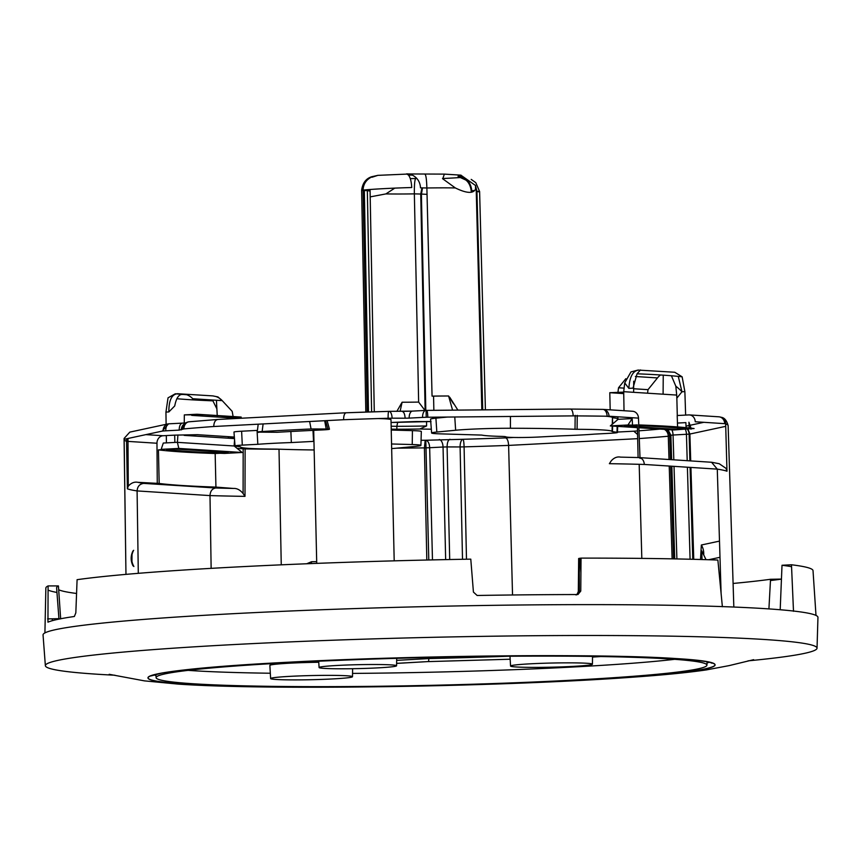 <?xml version="1.0" encoding="UTF-8"?>
<svg xmlns="http://www.w3.org/2000/svg" width="861" height="861" viewBox="0 0 861 861"><rect width="100%" height="100%" fill="white"/><g stroke="black" fill="none" stroke-linecap="round" stroke-linejoin="round"><path stroke-width="1.29" d="M222.988 685.205A275.488 13.937 -1.3 0 1 169.897 681.654A275.488 13.937 -1.3 0 1 156.11 677.661A275.488 13.937 -1.3 0 1 431.21 657.438A275.488 13.937 -1.3 0 1 706.935 665.166A275.488 13.937 -1.3 0 1 527.298 682.278A275.488 13.937 -1.3 0 1 222.988 685.205M516.137 666.963A40.951 2.066 -1.3 0 1 510.551 666.048A40.951 2.066 -1.3 0 1 540.751 663.357A40.951 2.066 -1.3 0 1 586.847 663.271A40.951 2.066 -1.3 0 1 592.433 664.186A40.951 2.066 -1.3 0 1 562.168 666.877A40.951 2.066 -1.3 0 1 516.137 666.963M276.198 679.48A40.951 2.066 -1.3 0 1 270.623 678.565A40.951 2.066 -1.3 0 1 300.812 675.874A40.951 2.066 -1.3 0 1 346.918 675.788A40.951 2.066 -1.3 0 1 352.504 676.714A40.951 2.066 -1.3 0 1 322.24 679.394A40.951 2.066 -1.3 0 1 276.198 679.48M324.651 666.392A38.756 1.959 -1.3 0 1 368.228 664.531A38.756 1.959 -1.3 0 1 396.577 665.779A38.756 1.959 -1.3 0 1 391.012 666.909A38.756 1.959 -1.3 0 1 347.51 668.771A38.756 1.959 -1.3 0 1 319.087 667.533A38.756 1.959 -1.3 0 1 324.651 666.392M674.637 659.322A276.177 13.97 -1.3 0 1 352.536 673.41M270.311 673.237A276.177 13.97 -1.3 0 1 222.17 672.097A276.177 13.97 -1.3 0 1 188.118 670.364M270.623 678.565L269.87 665.435A41.403 2.099 -1.3 0 1 318.764 662.26M747.983 660.861A385.932 19.523 178.7 0 0 817.035 648.182A385.932 19.523 178.7 0 0 764.439 639.497A385.932 19.523 178.7 0 0 329.763 640.336A385.932 19.523 178.7 0 0 45.364 665.693A385.932 19.523 178.7 0 0 97.95 674.271A385.932 19.523 178.7 0 0 114.911 675.228M817.035 648.182L817.95 617.369A387.547 19.609 178.7 0 0 765.138 608.652A387.547 19.609 178.7 0 0 328.644 609.491A387.547 19.609 178.7 0 0 43.05 634.955L45.364 665.693M577.968 594.51L580.766 591.077L581.035 558.111A383.683 19.416 178.7 0 1 717.88 560.048L722.379 606.747M577.537 594.542A385.276 19.491 178.7 0 0 477.134 595.478L473.421 592.077L470.784 559.144A383.683 19.416 178.7 0 0 77.092 579.679L75.833 612.828L74.358 616.487A385.276 19.491 178.7 0 0 47.947 622.169L48.098 585.921A383.683 19.416 178.7 0 0 45.859 588.041L44.912 632.91M48.033 590.076A383.683 19.416 178.7 0 0 56.955 592.454M815.991 615.411L813.021 570.639A383.683 19.416 178.7 0 0 791.474 564.773L782.014 565.268L780.195 609.749M791.474 564.773L793.498 611.299M770.466 580.551A383.683 19.416 178.7 0 0 781.444 579.13M48.098 585.921L58.419 585.921A372.931 18.867 178.7 0 0 56.611 587.891L58.935 618.758M47.592 618.898L52.252 618.822L52.37 620.673M581.035 558.714A372.931 18.867 178.7 0 0 579.959 558.714L579.249 558.369L579.324 591.281M580.917 572.877L579.959 558.714M60.657 618.865L58.419 585.921M58.688 589.763A372.931 18.867 178.7 0 0 76.564 593.466M721.109 593.541L717.278 469.127L711.563 462.26L638.765 457.568L620.577 457.126C617.1 456.459 613.958 457.74 611.149 460.969L609.373 463.681A302.523 15.304 178.7 0 1 644.362 464.456C643.888 460.065 641.875 457.772 638.335 457.578M706.02 559.672L701.747 550.868L702.016 559.553M52.252 618.822L57.795 618.682L57.859 619.339M157.272 483.559L156.971 443.243A7.308 6.307 93.7 0 1 163.116 435.741L166.313 435.58L166.421 442.877L163.299 443.038L161.179 449.345A277.511 14.045 -1.3 0 0 163.246 449.625L158.424 449.872L159.188 483.462L137.825 482.311A295.205 14.938 178.7 0 0 143.69 483.387L215.702 487.993C212.183 488.628 210.278 491.157 209.998 495.592L211.139 568.357M138.298 573.329L137.093 490.921C137.426 486.487 139.633 483.979 143.69 483.387M579.324 591.475L576.892 594.542M159.188 483.462A282.989 14.314 178.7 0 0 182.672 485.539A282.989 14.314 178.7 0 0 215.928 487.1L233.46 488.445C236.926 488.219 240.133 489.909 243.093 493.514L244.998 496.366L245.116 448.904A302.103 15.283 178.7 0 0 279.007 449.248L279.007 449.194M137.825 482.311C134.359 481.643 131.173 482.924 128.267 486.153L127.385 488.822L126.556 441.306L156.971 443.243M161.179 449.345L178.819 448.43L242.189 452.488L224.549 453.413A277.511 14.045 178.7 0 1 219.986 453.263L215.164 453.51L215.928 487.1M242.189 452.488L234.138 445.955L234.569 439.863M158.424 449.872A282.989 14.314 178.7 0 0 181.908 451.95A282.989 14.314 178.7 0 0 215.164 453.51M166.421 442.877L174.858 442.436L174.686 435.139L166.248 435.569A273.68 13.851 178.7 0 0 166.313 435.58M174.686 435.139L197.417 434.687L234.353 437.054M228.402 436.667L228.391 438.206L234.418 437.894M184.179 435.375L234.472 438.593M677.585 426.938L677.198 415.519L685.636 415.088A273.68 13.851 178.7 0 0 685.571 415.088L688.768 414.916A7.308 6.307 93.7 0 1 689.403 414.916A7.308 6.307 93.7 0 1 695.247 421.761L724.714 423.655A7.308 0.549 -1.6 0 1 725.651 423.827L726.985 471.225A302.523 15.304 178.7 0 0 717.278 469.127L644.362 464.456M394.198 560.845L391.002 419.727A38.756 1.959 178.7 0 0 378.108 418.564M396.899 429.219A70.193 3.552 178.7 0 0 419.791 429.004L426.582 425.947A70.193 3.552 178.7 0 1 396.824 426.303L396.899 429.219A14.626 0.743 178.7 0 1 391.206 429.122M391.647 448.592A43.911 2.217 178.7 0 0 396.878 448.161L415.691 446.364A29.296 1.485 178.7 0 0 420.911 445.406L421.32 431.512A30.027 1.518 178.7 0 0 412.43 430.629L391.228 430.048M257.439 430.382A66.577 3.369 178.7 0 0 257.052 430.414L241.618 431.221A15.39 0.775 178.7 0 0 233.977 432.071L235.021 445.923A14.669 0.743 178.7 0 0 235.516 446.095A197.481 9.988 178.7 0 0 240.068 446.741L240.068 446.741M447.451 417.058L435.914 418.166A30.027 1.518 178.7 0 0 430.565 419.156L431.609 433.008A29.296 1.485 178.7 0 0 440.283 433.858L481.805 435.085A65.845 3.336 178.7 0 0 502.566 436.43L504.858 436.57A80.396 4.068 178.7 0 1 506.085 436.925A21.977 1.109 178.7 0 0 538.975 437.011L561.168 435.849A65.845 3.336 178.7 0 0 594.682 434.105L610.223 433.287A14.669 0.743 178.7 0 0 617.488 432.491A14.669 0.743 178.7 0 0 616.993 432.308A197.481 9.988 178.7 0 0 612.451 431.662L612.612 426.055M612.268 424.269L612.472 417.574A66.577 3.369 178.7 0 0 605.283 416.207M612.451 417.65L612.677 423.913M617.875 419.501L617.907 418.597A15.39 0.775 178.7 0 0 617.38 418.403A198.213 10.031 178.7 0 0 612.86 417.768M166.108 424.322L165.947 412.085L168.035 397.836L175.289 393.789L186.751 394.747A18.285 15.778 -86.3 0 1 187.386 394.995A18.285 15.778 -86.3 0 1 192.735 398.74L222.213 400.634L232.19 411.364L233.105 416.552M212.473 400.01L216.875 408.824M218.5 451.799L218.522 452.929A273.798 13.851 -1.3 0 1 166.431 449.442L174.869 449.001L228.197 452.423L218.522 452.929M177.915 434.966L177.409 442.35L234.149 445.987M617.778 416.799L618.058 419.318L632.178 418.575L632.523 425.14A277.511 14.045 178.7 0 0 627.96 424.99L632.178 418.575M602.937 409.384A7.308 6.307 93.7 0 1 603.184 409.395L632.663 411.278A7.308 6.307 93.7 0 1 638.496 418.123L640.024 458.375M573.2 415.885C572.92 411.493 571.952 409.223 570.283 409.061L602.829 409.384A7.308 4.38 90.9 0 1 607.102 416.229A302.103 15.283 178.7 0 0 573.2 415.885L427.809 417.241C427.648 412.849 427.271 410.568 426.69 410.396A294.796 14.917 178.7 0 0 426.077 410.406L426.238 417.273L422.557 417.413A7.308 3.67 -93 0 1 425.861 410.406A7.308 3.67 -93 0 1 426.077 410.406M570.423 409.04L426.69 410.396M388.128 418.263A302.103 15.283 178.7 0 0 343.593 419.727C343.679 415.336 344.594 413.011 346.316 412.774L388.828 411.364A7.308 0.915 88.3 0 0 388.128 418.263L392.099 418.198A7.308 3.067 -90 0 0 389.054 411.354A7.308 3.067 -90 0 0 388.881 411.364A7.308 0.915 88.3 0 0 388.828 411.364A7.308 7.308 0 0 1 389.054 411.354L412.677 411.106A7.308 3.67 -93 0 0 412.473 411.106L402.065 411.364M189.624 421.761A7.308 5.855 84.8 0 0 189.129 421.782L217.811 419.458L346.165 412.763M343.593 419.727L213.754 426.507C213.937 422.105 215.379 419.759 218.07 419.458L217.811 419.458M188.742 421.836A7.308 7.275 57.6 0 0 185.879 422.891A7.308 7.308 0 0 1 189.129 421.782A7.308 5.855 84.8 0 0 183.931 428.918L179.163 430.113C179.292 425.721 180.466 423.386 182.683 423.106L169.079 423.806A7.308 3.67 -93 0 1 169.294 423.806M179.163 430.113L165.775 430.812A7.308 3.67 -93 0 1 169.079 423.806A7.308 7.308 0 0 0 168.638 423.838A7.308 6.361 83.6 0 0 163.084 431.006A302.103 15.283 178.7 0 0 162.32 431.092L168.465 423.86M168.971 423.816A7.308 6.361 83.6 0 0 168.638 423.838L168.293 423.881M162.32 431.092L124.081 439.314A302.103 15.283 178.7 0 0 124.081 439.411L125.964 574.373L124.135 438.41L129.807 432.125L167.669 423.978M241.198 418.242L241.166 417.068L196.954 414.238L184.329 414.894L184.265 422.999M397.018 448.15L424.408 447.892L425.205 440.262A294.796 14.917 178.7 0 0 425.808 440.251L428.789 559.984M426.819 560.027L424.408 447.892A302.103 15.283 178.7 0 0 425.969 447.86L429.661 447.72A7.308 3.67 87 0 0 425.808 440.251L463.003 439.293A7.308 0.915 -91.7 0 1 464.09 446.87L460.108 446.934A7.308 3.067 90 0 1 463.003 439.293A294.796 14.917 178.7 0 0 505.568 437.894L513.694 437.463M466.479 559.22L464.09 446.87A302.103 15.283 178.7 0 0 508.614 445.406C508.334 440.972 507.312 438.464 505.568 437.894M637.57 434.493L633.814 431.2A294.796 14.917 178.7 0 0 637.484 430.93M664.294 429.37A7.308 5.855 -95.2 0 1 668.287 436.226L670.891 435.246L671.655 459.677M687.358 429.262A7.308 6.361 -96.4 0 1 689.123 434.127A302.103 15.283 178.7 0 0 689.887 434.041L688.036 429.23M686.099 427.659L685.873 422.622L677.489 423.063M689.403 414.916L718.87 416.81A7.308 6.307 93.7 0 1 724.714 423.655M685.636 415.088L684.872 391.615L682.127 376.817L674.766 372.253L638.076 370.069L630.973 371.898L624.72 382.908L628.864 388.365L633.007 388.15L637.054 373.803A273.346 13.83 -1.3 0 1 682.127 376.817M637.398 426.819L624.311 425.98L633.987 425.474A273.798 13.851 -1.3 0 1 637.366 425.603M638.787 425.657A273.798 13.851 -1.3 0 1 686.077 428.961L677.65 429.402L677.618 428.025M677.295 415.529L676.843 398.148L681.966 391.766A18.285 5.909 38.8 0 0 675.82 386.18L671.408 375.762M624.021 410.729L623.708 391.68L676.703 395.07L676.843 398.148M638.83 426.916L677.65 429.402M391.142 426.195A14.626 0.743 178.7 0 0 396.824 426.303L397.728 422.213M258.192 424.182L257.224 432.114L277.264 432.287A252.015 12.754 178.7 0 1 322.66 429.919C329.236 429.574 330.968 429.262 327.869 428.982L329.472 429.23M258.795 432.383C255.986 432.136 257.105 431.856 262.142 431.522L263.111 423.924M309.637 421.503L311.069 428.972A278.598 14.099 178.7 0 0 262.142 431.522M325.598 420.663L327.869 428.982L311.069 428.972M623.698 392.121L609.792 392.702L623.687 393.595M428.918 657.492L428.606 661.549L396.62 663.357M637.667 438.669L508.614 445.406L512.532 594.973M639.185 464.305L641.822 558.402M725.726 426.335L689.887 434.041L690.716 460.893M690.92 467.437L693.762 559.327M708.614 559.747L719.99 557.304M700.52 559.51L701.36 545.002L719.495 541.106M711.563 462.249L719.236 463.724L725.974 468.33L726.985 471.225M638.862 427.745L673.7 429.973L691.2 428.681M691.34 429.058L688.918 422.213L689.274 428.778A277.511 14.045 -1.3 0 1 691.34 429.058M676.703 395.07L675.82 386.18M633.621 392.315L633.707 381.186M623.708 391.68L624.72 382.908M453.532 403.852L448.603 395.995A56.191 2.841 178.7 0 0 432.061 396.135L426.884 187.989L420.502 187.827C420.146 182.048 417.445 177.818 412.397 175.127L408.48 175.084L406.629 173.868M430.382 421.556L426.561 421.459L426.582 425.947M396.856 411.364L402.098 402.227A56.191 2.841 178.7 0 0 418.64 402.087L424.979 410.449M396.62 663.4L428.606 661.549M412.397 175.127L408.771 173.954L444.362 174.116L460.829 175.138L475.509 185.492L475.509 189.237C473.173 193.79 466.447 193.359 455.34 187.946A55.61 2.809 178.7 0 0 426.884 187.989C426.582 179.185 425.926 174.589 424.904 174.202M370.144 196.889L385.911 193.908A55.61 2.809 178.7 0 0 414.356 193.865L418.64 402.087M444.362 174.116L442.748 178.819L455.34 187.946M394.779 188.129L385.911 193.908M768.916 608.899L770.53 579.281L781.454 579.076M133.886 566.495L132.938 565.72C130.592 560.855 130.581 555.969 132.906 551.072L133.649 550.297A16.09 15.53 -102.1 0 0 133.886 566.495M131.937 561.243L132.013 554.678M306.71 563.761L311.596 561.706L316.687 561.652M217.306 417.015L217.241 415.615M217.23 415.54L216.423 400.257M222.493 400.935L218.005 396.953L216.229 396.641A18.285 15.778 93.7 0 1 216.864 396.889A18.285 15.778 93.7 0 1 222.213 400.634M218.005 396.953L212.904 395.899L177.377 393.714C171.64 394.456 168.799 400.526 168.853 411.935L174.729 405.951C176.311 397.879 178.959 394.058 182.683 394.489M689.274 428.778L694.095 428.53A282.989 14.314 178.7 0 0 670.611 426.453A282.989 14.314 178.7 0 0 638.754 424.936M420.911 445.406A29.296 1.485 178.7 0 0 412.236 444.545L391.551 443.975M313.953 441.37A21.977 1.109 178.7 0 0 313.533 441.392L291.341 442.554A65.845 3.336 178.7 0 0 257.826 444.298L242.296 445.115A14.669 0.743 178.7 0 0 235.021 445.923M240.477 446.837L240.477 446.859A65.845 3.336 178.7 0 0 240.456 446.967A65.845 3.336 178.7 0 0 275.412 449.098L277.49 449.141A197.481 9.988 178.7 0 0 314.157 449.969M612.031 431.544A65.845 3.336 178.7 0 0 612.053 431.458A65.845 3.336 178.7 0 0 577.096 429.305L575.019 429.262A197.481 9.988 178.7 0 0 510.433 428.261A43.911 2.217 178.7 0 0 455.641 430.242L436.828 432.039A29.296 1.485 178.7 0 0 431.609 433.008M623.687 393.509L617.843 393.133L623.687 392.831M633.653 388.741L648.01 389.667L647.547 393.208M623.977 388.128L618.532 387.773L617.95 392.272M241.166 417.068L228.542 417.736L221.169 417.262L233.116 416.638L203.637 414.744L184.329 414.894M365.817 412.075L361.631 190.313C362.556 183.145 365.893 178.625 371.651 176.742L377.818 175.364L372.06 177.237M408.932 173.987L406.941 173.857M618.532 387.773L625.85 378.689M648.01 389.667L657.47 377.925A18.285 15.778 93.7 0 1 660.505 374.976M221.169 417.262L191.691 415.368M632.523 425.14L637.355 424.893L638.098 457.546M618.08 419.329L610.331 425.915L627.96 424.99M475.444 185.319L476.929 191.303L482.73 409.858M364.321 189.958L364.321 190.539L367.335 190.604L367.335 189.7M371.618 177.011C366.205 179.712 363.353 184.06 363.073 190.066L361.631 190.303M408.48 175.084C410.31 177.409 411.397 181.553 411.73 187.526A71.7 3.627 178.7 0 0 363.073 190.066L367.216 412.032M422.514 187.967L421.406 194.209L425.808 410.406M638.647 370.079C632.835 370.822 629.574 376.914 628.864 388.365M663.099 394.198L663.239 375.148M684.872 391.615L681.966 391.766L678.274 376.386M637.054 373.803L640.498 369.95M610.331 425.915L637.409 427.648M685.356 429.37A7.308 3.67 -93 0 1 686.443 434.331L687.207 460.667M178.819 448.43L177.388 442.35M228.542 417.736L228.531 418.898M291.341 442.554L290.878 431.512M257.826 444.298L257.052 430.414M174.858 442.436L177.409 442.306M610.18 409.836L609.792 392.702M280.352 449.238L279.007 449.248L281.256 564.827M733.088 583.457A372.931 18.867 178.7 0 0 770.53 579.281M791.56 566.699A372.931 18.867 178.7 0 0 782.014 565.268M580.766 591.077L578.915 591.346L579.249 558.369L581.035 558.111M706.999 663.035A279.255 14.131 178.7 0 0 708.947 662.26M153.979 674.863A279.255 14.131 178.7 0 0 155.959 675.541M676.445 658.6A283.646 14.346 -1.3 0 1 574.448 680.534A283.646 14.346 -1.3 0 1 186.611 684.151A283.646 14.346 -1.3 0 1 288.607 662.217A283.646 14.346 -1.3 0 1 676.445 658.6M676.509 658.59C603.496 653.521 417.499 655.253 288.564 662.206C155.69 668.911 106.775 679.437 186.546 684.151C259.559 689.23 445.546 687.498 574.481 680.534C707.365 673.84 756.27 663.314 676.509 658.59M244.998 496.366A302.523 15.304 178.7 0 1 209.998 495.592L137.093 490.921A302.523 15.304 178.7 0 1 127.385 488.822M215.702 487.993A295.205 14.938 178.7 0 0 233.46 488.445M243.093 493.514L243.179 448.775L237.13 448.387M128.267 486.153L127.977 438.475M426.787 410.396L570.283 409.061M388.785 411.375A294.796 14.917 178.7 0 0 346.316 412.774M145.843 434.633L163.116 435.741M421.061 440.305L425.205 440.262M617.509 432.05L633.814 431.2M638.98 430.812A294.796 14.917 178.7 0 0 660 429.101M703.846 422.31L690.016 425.291M689.091 425.485L685.991 426.152M688.768 414.916L690.027 415.002M431.318 429.208L419.791 429.004M416.799 421.535A79.653 4.025 178.7 0 0 391.055 422.493L430.737 421.546M213.097 400.849A273.346 13.83 -1.3 0 1 176.828 398.729M602.549 409.384A7.308 4.38 90.9 0 1 602.829 409.384A7.308 7.308 0 0 1 603.184 409.395A7.308 6.307 93.7 0 1 609.028 416.229L638.496 418.123M427.809 417.241A302.103 15.283 178.7 0 0 426.238 417.273M422.557 417.413L409.158 418.112A7.308 3.67 -93 0 1 412.462 411.106L425.861 410.406A7.308 7.308 0 0 1 426.077 410.396L426.733 410.385M409.158 418.112L405.122 418.209C404.821 413.829 403.744 411.558 401.893 411.375M405.122 418.209L392.099 418.198M213.754 426.507A302.103 15.283 178.7 0 0 183.931 428.918M184.695 423.634A7.308 7.275 57.6 0 0 184.695 423.644A7.308 7.275 57.6 0 0 181.316 429.887M184.695 423.644L185.879 422.891A7.308 7.275 57.6 0 0 182.5 429.133M124.092 439.508A302.103 15.283 178.7 0 0 126.556 441.306A7.308 7.243 -69.7 0 1 126.997 438.69M168.853 411.935L165.947 412.085M245.127 448.075A7.308 4.38 -89.1 0 0 245.116 448.904L243.179 448.775L243.222 447.849M432.47 559.898L429.661 447.72L443.049 447.02A7.308 3.67 87 0 0 439.207 439.551M445.654 559.618L443.049 447.02L447.096 446.924C447.193 442.5 448.15 439.949 449.991 439.282M449.7 559.532L447.096 446.924L460.108 446.934L462.508 559.284M639.271 438.572A302.103 15.283 178.7 0 0 668.287 436.226L669.019 459.505M719.269 416.853A7.308 7.243 110.3 0 1 725.651 423.827A302.103 15.283 178.7 0 1 728.137 425.711L733.83 607.037M324.672 420.717L326.168 428.864M163.084 431.006L165.775 430.812M396.663 660.365L428.939 658.557A303.944 15.38 178.7 0 0 507.872 656.254M672.118 558.854L669.223 466.049M673.819 459.817L673.054 435.031L689.123 434.127L689.898 460.839M690.091 467.383L692.771 559.306M448.603 395.995L452.574 410.148M402.098 402.227L400.096 411.364M703.695 554.871A16.09 15.53 77.9 0 0 701.36 545.002M471.839 192.143L471.806 190.862A55.61 2.809 178.7 0 0 474.863 190.313M481.837 409.868L476.219 189.668A55.61 2.809 178.7 0 0 475.509 189.237M427.045 194.36L420.738 194.026L425.13 410.449M433.567 396.114L433.858 410.32M410.256 178.604A40.994 2.077 178.7 0 0 415.68 178.528C414.701 179.863 414.259 184.964 414.356 193.865L420.738 194.026L421.912 187.946M476.284 191.949A71.7 3.627 178.7 0 0 476.94 191.895M368.497 411.988L364.321 190.539L363.084 190.496M478.178 191.788C480.416 191.529 480.007 191.368 476.929 191.303M371.608 411.892L367.335 190.604L369.444 190.981M311.402 563.578A16.09 4.101 89.5 0 1 311.596 561.706M212.904 395.899L216.617 396.663M459.602 177.215L465.672 179.96C465.424 179.82 470.203 182.371 471.225 191.013L471.806 190.862C470.784 182.015 466.188 177.172 458.009 176.322L460.258 177.344M635.375 376.505L657.47 377.925M674.023 466.35L676.897 558.94M687.401 467.211L690.081 559.241M671.849 466.221L674.733 558.897M671.86 429.854A7.308 3.67 87 0 1 673.054 435.031L670.891 435.246L667.964 429.607M673.539 558.875L670.654 466.135M670.45 459.591L669.707 436A7.308 7.275 -122.4 0 0 665.133 429.424M442.5 178.518A57.074 2.884 178.7 0 0 460.807 177.484M415.68 178.528L416.853 178.507M458.009 176.322A40.994 2.077 178.7 0 0 460.829 175.138M445.46 174.159A40.994 2.077 178.7 0 0 443.501 174.126M609.028 416.229L607.102 416.229M616.993 432.308L617.165 426.356M617.337 419.953L617.38 418.403M577.096 429.305L577.236 415.389M575.019 429.262L575.17 415.357M510.433 428.261L510.433 416.466M455.641 430.242L454.769 416.993M436.828 432.039L435.914 418.166M313.533 441.392L312.995 430.371M242.296 445.115L241.618 431.221M412.236 444.545L412.43 430.629M416.885 421.535L431.049 421.61M60.259 618.844L57.795 618.682M706.935 665.166L707.042 661.851M156.11 677.661L155.863 674.357M592.433 664.186L592.529 656.416M510.551 666.048L509.992 656.233M352.504 676.714L352.601 668.717M151.159 675.917L161.545 673.162C189.086 668.351 243.211 664.154 323.94 660.538C449.743 654.92 609.588 654.048 676.057 658.59C698.12 660.226 710.034 661.765 711.81 663.196M753.666 659.677L729.17 665.607L706.386 669.912C687.67 672.635 663.11 675.056 632.684 677.187C504.277 686.658 269.202 690.457 178.356 684.118L144.433 680.868L109.186 674.303M578.323 591.399L578.657 558.498M185.911 422.869L182.467 423.106M124.081 439.411L124.124 438.41M718.87 416.81A7.308 7.308 0 0 1 720.937 417.251C724.338 417.563 726.738 420.383 728.137 425.711M313.705 430.339L316.73 563.374M327.105 420.588L329.462 429.219M449.754 397.265L457.869 410.094M428.681 661.592L510.164 659.225M600.666 656.545L592.519 657.083M471.204 179.389L475.81 182.683L479.609 191.529L485.41 409.836M370.058 189.495L374.287 411.806M408.986 173.997L377.645 175.364M476.219 189.668L475.509 185.492M471.225 191.034L471.258 192.261M617.488 432.491L617.671 426.389M612.053 431.458L612.214 426.034M578.323 591.432C577.3 594.176 576.45 595.306 575.794 594.822M270.289 663.723L270.322 665.112M396.577 665.779L396.695 658.331M319.087 667.533L318.699 661.216"/></g></svg>
